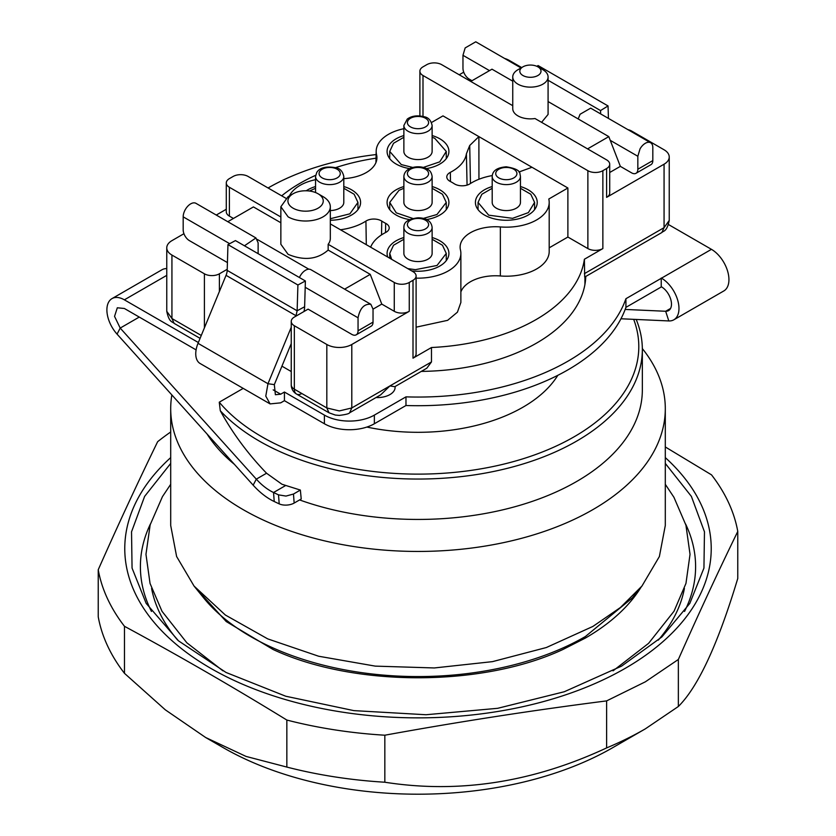 <?xml version="1.0" encoding="UTF-8"?>
<svg xmlns="http://www.w3.org/2000/svg" width="836" height="836" viewBox="0 0 836 836"><rect width="100%" height="100%" fill="white"/><g stroke="black" fill="none" stroke-linecap="round" stroke-linejoin="round"><path stroke-width="1.25" d="M641.943 586.067L632.34 597.897L585.378 636.541A236.703 136.655 180 0 1 203.66 597.897L194.056 586.067L225.375 615.035L267.719 638.882L318.662 656.239L375.28 666.125L434.344 667.954L492.467 661.642L546.336 647.534L592.87 626.446L620.448 607.49L641.943 586.067L659.385 556.515L665.299 525.489L665.299 408.668A247.299 142.778 180 0 1 592.87 509.626A247.299 142.778 180 0 1 323.365 540.578A247.299 142.778 180 0 1 170.701 408.668A247.299 142.778 180 0 1 171.85 394.937M641.087 587.123A236.703 136.655 180 0 1 585.378 638.067L562.952 649.478C482.226 687.202 353.753 687.192 273.048 649.478L226.232 621.545L194.924 587.133M642.33 348.57A247.299 142.778 180 0 1 665.299 408.668M625.171 309.435L665.665 311.264A14.128 8.161 -120 0 0 668.549 310.616A14.128 8.161 -120 0 0 670.723 299.288A14.128 8.161 -120 0 0 661.485 286.842L661.234 286.696M636.206 319.467A224.341 129.517 180 0 1 642.341 349.532A224.341 129.517 180 0 1 576.631 441.115A224.341 129.517 180 0 1 220.296 410.748L219.262 402.2L243.203 388.385M633.678 319.352A220.809 127.48 180 0 1 574.133 436.789A220.809 127.48 180 0 1 219.262 402.2M170.701 457.605A293.227 169.29 0 0 0 234.456 680.598A293.227 169.29 0 0 0 625.338 668.277A293.227 169.29 0 0 0 665.299 457.605M665.299 463.426L691.382 496.396L704.466 531.832L703.943 568.072L689.825 603.383L661.84 636.969L621.597 666.114L564.279 691.748L497.671 708.311L426.015 714.738L353.847 710.621L285.755 696.231L226.044 672.468L178.517 640.857L146.175 603.383L132.057 568.072L131.534 531.832L144.618 496.396L170.701 463.426M198.351 342.53L124.376 299.831A24.735 14.275 -120 0 0 112.014 298.598A24.735 14.275 -120 0 0 117.061 334.128L253.172 485.183A58.374 33.701 -120 0 0 270.456 499.541A58.374 33.701 -120 0 0 274.229 501.527L279.203 503.868A10.596 5.538 -4.3 0 0 286.675 505.09A10.596 5.538 -4.3 0 0 294.157 503.063L293.478 494.045L300.364 490.063L281.962 484.253L266.548 473.228C247.801 453.729 232.387 432.902 220.296 410.748M266.548 473.228L256.307 479.143L120.196 328.078L114.542 316.374L117.312 307.784L124.376 308.484L196.094 349.887M253.172 485.183L256.307 479.143A47.777 27.588 -120 0 0 270.456 490.889A47.777 27.588 -120 0 0 273.539 492.508L274.229 501.527M293.478 494.045L285.985 496.072L278.513 494.86L273.539 492.508L285.494 485.611M294.157 503.063L301.221 498.987L300.364 490.063M668.56 224.581L711.446 249.337A24.735 14.275 60 0 1 727.602 271.125A24.735 14.275 60 0 1 723.819 290.949L673.858 319.791A24.735 14.275 60 0 1 668.81 320.94L665.665 311.264L670.566 308.442M678.351 659.479L645.329 681.831L606.622 700.892C532.689 710.318 458.765 721.75 384.832 735.21A321.494 185.613 180 0 1 286.842 720.047C232.721 686.784 178.601 655.539 124.48 626.31L124.48 673.335L165.309 709.827L205.656 737.509L223.149 747.603A275.566 159.091 180 0 0 612.851 747.603L645.329 728.856L678.351 706.493C698.154 686.826 717.967 644.148 737.77 578.449L737.77 531.435C717.967 572.096 698.154 614.773 678.351 659.479L678.351 706.493M665.299 446.957L711.52 474.858A321.494 185.613 180 0 1 737.77 531.435M124.48 626.31A321.494 185.613 180 0 1 98.23 569.744C118.033 525.039 137.846 482.362 157.649 441.69A321.494 185.613 180 0 1 170.701 431.982M98.23 569.744L98.23 616.759A321.494 185.613 180 0 0 124.48 673.335M205.656 737.509L246.014 756.413L286.842 767.072L286.842 720.047M384.832 735.21L384.832 782.224A321.494 185.613 180 0 1 286.842 767.072M384.832 782.224C458.765 793.803 532.689 782.371 606.622 747.917A321.494 185.613 0 0 0 645.329 728.856L612.851 747.603M606.622 700.892L606.622 747.917M625.924 298.713L625.924 307.366L661.234 286.978L661.234 278.325L625.924 298.713A212.093 122.453 180 0 1 405.972 396.86L374.361 415.105A35.331 20.398 180 0 1 349.375 421.083A35.331 20.398 180 0 1 324.399 415.105L284.428 392.032L284.428 400.684L280.687 402.847L270.08 403.903L200.138 363.514A21.193 12.237 -60 0 1 198.027 343.324L226.054 275.337A10.596 6.124 120 0 0 227.193 270.404L227.956 244.614L297.909 284.992L297.135 310.783L296.007 315.726L296.55 315.799M625.924 307.366A212.093 122.453 180 0 1 405.972 405.512L405.972 396.86M284.428 400.684L324.399 423.758A35.331 20.398 180 0 0 349.375 429.735A35.331 20.398 180 0 0 374.361 423.758L405.972 405.512M284.428 392.032L280.687 394.195L275.378 394.717L274.323 384.623L291.241 343.606M268.074 187.975A212.093 122.453 180 0 1 376.106 154.566M387.371 416.255A14.128 8.161 0 0 0 387.434 416.213L389.931 414.771M174.128 323.375C172.592 321.567 169.154 322.926 166.761 311.305L171.934 318.526L174.128 323.375L200.076 338.35M294.345 325.737L294.345 389.189A10.596 6.124 120 0 0 296.54 394.049L329.018 412.796L326.824 407.947L339.311 410.925L351.799 407.947L351.799 344.484A17.66 10.199 0 0 1 339.311 347.473A17.66 10.199 0 0 1 326.824 344.484L294.345 325.737A10.596 6.124 180 0 1 291.241 321.4L291.241 384.863A10.596 10.596 0 0 0 296.54 394.049L296.54 394.049A10.596 6.124 120 0 0 301.838 393.516M329.018 412.796L335.309 415.053L339.311 415.408C345.676 414.614 349.103 413.747 349.605 412.796L380.662 394.864L389.931 385.929L394.811 386.692L426.778 368.237L431.48 361.936L431.48 347.515L413.005 358.184A10.596 6.124 0 0 0 416.109 353.858L416.109 275.974A10.596 6.124 180 0 1 413.005 280.3L409.253 282.464A10.596 6.124 180 0 1 401.761 284.261A10.596 6.124 180 0 1 394.268 282.464L394.268 311.305L381.78 304.095L373.034 309.142L370.839 304.294L310.887 269.683A10.596 6.124 -60 0 0 299.413 277.521M395.104 386.525L395.104 387.371A17.66 10.199 180 0 1 376.033 397.539M422.995 116.403L422.995 75.501L587.875 170.69A10.596 6.124 180 0 0 595.368 172.477A10.596 6.124 180 0 0 602.86 170.69L602.86 248.574L584.385 259.244L584.698 277.071L661.872 232.512C663.408 230.705 666.846 232.063 669.239 220.443L669.239 156.99A17.66 10.199 0 0 0 664.066 149.78L631.588 131.022A10.596 6.124 0 0 0 627.909 129.643M521.674 67.57L509.176 60.359A17.66 10.199 0 0 0 504.589 58.447M166.761 311.305L166.761 247.853A17.66 10.199 0 0 0 171.934 255.064L204.412 273.811A10.596 6.124 0 0 0 211.905 275.598A10.596 6.124 0 0 0 219.398 273.811L227.225 269.296M183.941 233.704L171.934 240.643A17.66 10.199 0 0 0 166.761 247.853M542.909 69.733L537.914 66.849A10.596 6.124 180 0 1 537.914 75.501A10.596 6.124 180 0 1 522.918 75.501A10.596 6.124 180 0 1 522.918 66.849A10.596 6.124 180 0 1 537.914 66.849L542.909 69.733A17.66 10.199 180 0 1 548.082 76.943A17.66 10.199 180 0 1 537.172 86.359A17.66 10.199 180 0 1 517.923 84.154A17.66 10.199 180 0 1 512.75 76.943L512.75 108.67A17.66 10.199 180 0 0 517.923 115.88A17.66 10.199 180 0 0 534.988 118.524L606.612 159.875A10.596 6.124 180 0 1 609.716 164.201L609.716 193.043A10.596 6.124 0 0 1 606.612 197.369L664.066 164.201A17.66 10.199 0 0 0 669.239 156.99M608.43 118.398L608.044 105.942L538.091 65.553L536.869 66.316M600.656 113.905L600.551 110.561L608.044 105.942M600.551 110.561L548.082 80.266M304.001 311.504A21.193 12.237 120 0 0 304.628 306.76L305.391 280.969L235.449 240.59L227.956 244.614M305.391 280.969L297.909 284.992M291.241 321.4A10.596 6.124 180 0 1 294.345 317.074L308.087 309.142L351.799 334.39A8.83 5.1 -120 0 0 356.22 334.818A8.83 5.1 -120 0 0 358.048 330.784L358.048 317.795C359.992 308.17 364.256 303.667 370.839 304.294M356.22 334.818L371.205 326.165A8.83 5.1 -120 0 0 373.034 322.121L373.034 309.142M244.457 245.794L255.931 237.946L258.125 242.806L258.125 253.684M255.931 237.946L195.969 203.336A10.596 6.124 -60 0 0 187.807 206.178A10.596 6.124 -60 0 0 183.178 216.837L183.178 229.816A8.83 5.1 -120 0 0 189.427 240.643L227.423 262.577M257.394 239.493L308.818 269.182M227.8 221.707L253.423 206.92L280.854 222.752M293.091 193.764A17.66 10.199 180 0 1 318.077 193.764A17.66 10.199 180 0 1 318.077 208.185A17.66 10.199 180 0 1 293.091 208.185A17.66 10.199 180 0 1 293.091 193.764L288.096 196.648L280.865 206.743L280.854 244.248L288.096 254.343C304.001 260.936 317.356 259.505 328.161 250.069L370.243 274.365L381.78 304.095M344.62 289.151L370.243 274.365M233.432 218.457L229.388 216.116A10.596 6.124 0 0 1 226.284 211.79L226.284 182.948A10.596 6.124 0 0 0 229.388 187.274L280.854 216.984M328.161 250.069L328.161 244.3L394.268 282.464M280.865 206.743L288.096 216.837A24.735 14.275 0 0 0 315.047 219.931A24.735 14.275 0 0 0 330.314 206.743A24.735 14.275 0 0 0 323.072 196.648L318.077 193.764M328.161 244.3A24.735 14.275 0 0 0 330.314 238.479L330.314 206.743M330.314 223.902L413.005 271.648A10.596 6.124 180 0 1 416.109 275.974M285.776 198.195L248.125 176.459A10.596 6.124 180 0 0 240.632 174.661A10.596 6.124 180 0 0 233.139 176.459L229.388 178.622A10.596 6.124 180 0 0 226.284 182.948M409.253 282.464L409.253 311.305A10.596 6.124 180 0 1 401.761 313.103A10.596 6.124 180 0 1 394.268 311.305M472.006 80.716L469.215 79.106A8.83 5.1 60 0 1 462.966 68.291L462.966 55.301L489.488 70.621M521.027 67.935L475.757 41.8L465.161 47.924L462.966 55.301M548.082 101.564L608.807 136.623L610.249 140.344L637.837 156.269L637.837 169.248L652.822 160.596L652.822 147.617A10.596 6.124 120 0 0 650.627 142.757L590.676 108.147L580.069 114.26L578.198 118.952M650.627 142.757A10.596 6.124 120 0 0 640.031 148.881L637.837 156.269M652.822 160.596A8.83 5.1 60 0 1 650.993 164.64L636.008 173.292A8.83 5.1 60 0 1 631.588 172.853L620.343 166.364L609.716 172.498M637.837 169.248A8.83 5.1 60 0 1 636.008 173.292M470.762 81.437L491.986 69.179L512.75 81.165M419.891 115.891L419.891 71.175A10.596 6.124 0 0 1 422.995 66.849L426.747 64.685A10.596 6.124 180 0 1 434.239 62.888A10.596 6.124 180 0 1 441.732 64.685L512.75 105.681M609.716 164.201A10.596 6.124 180 0 1 606.612 168.527L602.86 170.69M422.995 75.501A10.596 6.124 180 0 1 419.891 71.175M602.86 248.574A10.596 6.124 180 0 1 595.368 250.361A10.596 6.124 180 0 1 587.875 248.574L567.884 237.037L549.2 247.822M567.884 237.037L567.884 187.995L548.792 199.02A42.876 24.756 180 0 1 549.2 202.416A42.876 24.756 180 0 1 500.356 226.932A35.331 20.398 180 0 0 460.113 247.132A35.331 20.398 180 0 0 460.458 249.964A42.876 24.756 180 0 1 460.876 253.412L460.876 302.444L457.428 312.173L447.636 320.334L416.109 327.179M460.876 253.412A42.876 24.756 180 0 1 416.109 278.137M460.876 291.952A35.331 20.398 180 0 1 500.356 275.964A42.876 24.756 180 0 0 549.2 251.458L549.2 202.416M512.75 76.943A17.66 10.199 180 0 1 517.923 69.733L522.918 66.849M432.128 176.459L432.128 202.416A14.128 8.161 180 0 1 427.499 208.457A14.128 8.161 180 0 1 412.284 209.878A14.128 8.161 180 0 1 403.872 202.416L403.872 176.459A14.128 8.161 180 0 0 407.54 181.945A14.128 8.161 180 0 0 427.499 182.499A14.128 8.161 180 0 0 432.128 176.459C431.554 172.853 430.091 170.492 427.739 169.363C420.895 164.535 404.593 166.312 403.872 176.459M520.452 176.459L520.452 202.416A14.128 8.161 180 0 1 509.437 210.379A14.128 8.161 180 0 1 492.195 202.416L492.195 176.459A14.128 8.161 180 0 0 492.54 178.256A14.128 8.161 180 0 0 509.437 184.411A14.128 8.161 180 0 0 520.452 176.459L519.95 173.815C519.94 170.638 515.373 168.297 506.261 166.803C497.159 167.534 492.467 170.753 492.195 176.459M432.128 125.463L432.128 151.431A14.128 8.161 180 0 1 424.385 158.704A14.128 8.161 180 0 1 409.64 158.004A14.128 8.161 180 0 1 403.872 151.431L403.872 125.463A14.128 8.161 180 0 0 409.64 132.046A14.128 8.161 180 0 0 429.39 130.291A14.128 8.161 180 0 0 432.128 125.463C430.958 120.321 428.325 117.427 424.228 116.747C417.31 115.075 411.657 115.849 407.268 119.067L403.872 125.463M432.128 227.444C431.355 221.143 426.653 217.924 418.052 217.799C408.992 218.875 404.3 221.718 403.955 226.337L403.872 227.444A14.128 8.161 180 0 0 416.704 235.574A14.128 8.161 180 0 0 432.076 228.197A14.128 8.161 180 0 0 432.128 227.444L432.128 253.412A14.128 8.161 180 0 1 416.704 261.532A14.128 8.161 180 0 1 403.872 253.412L403.872 227.444A14.128 8.161 180 0 1 403.924 226.702M343.805 176.459C342.635 171.317 340.001 168.412 335.905 167.743C326.218 166.019 319.833 167.587 316.75 172.456L315.548 176.459A14.128 8.161 180 0 0 324.807 184.119A14.128 8.161 180 0 0 342.948 179.27A14.128 8.161 180 0 0 343.805 176.459L343.805 202.416A14.128 8.161 180 0 1 330.314 210.567M412.754 218.447L396.243 212.835L389.733 202.416L399.002 190.336L403.872 188.288M432.128 188.288L442.474 194.255L446.267 202.416L436.998 214.497L423.246 218.447M520.452 188.288L530.797 194.255L534.58 202.416L528.404 212.605L512.562 218.332L488.673 215.165L478.056 202.416L481.849 194.255L492.195 188.288M412.754 167.461L401.28 164.577L389.733 151.431L393.526 143.269L403.872 137.292M432.128 137.292L434.72 138.274L446.267 151.431L439.757 161.839L423.246 167.461M432.128 239.274L442.474 245.251L446.267 253.412L437.05 265.461L415.419 269.662L407.759 268.617M391.656 259.327L389.733 253.412L393.526 245.251L403.872 239.274M309.445 191.026L315.548 188.288M343.805 188.288L354.15 194.255L357.944 202.416L349.887 213.828L330.314 218.729M432.128 186.543A30.911 17.849 180 0 1 439.861 189.803A30.911 17.849 180 0 1 448.911 202.416A30.911 17.849 180 0 1 426.381 219.596M409.619 219.596A30.911 17.849 180 0 1 396.139 215.04A30.911 17.849 180 0 1 387.089 202.416A30.911 17.849 180 0 1 403.872 186.543M520.452 186.543A30.911 17.849 180 0 1 528.185 189.803A30.911 17.849 180 0 1 537.235 202.416A30.911 17.849 180 0 1 518.153 218.907A30.911 17.849 180 0 1 484.462 215.04A30.911 17.849 180 0 1 475.412 202.416A30.911 17.849 180 0 1 492.195 186.543M432.128 135.557A30.911 17.849 180 0 1 439.861 138.807A30.911 17.849 180 0 1 448.911 151.431A30.911 17.849 180 0 1 426.381 168.6M409.619 168.6A30.911 17.849 180 0 1 396.139 164.044A30.911 17.849 180 0 1 387.089 151.431A30.911 17.849 180 0 1 403.872 135.557M432.128 237.539A30.911 17.849 180 0 1 439.861 240.789A30.911 17.849 180 0 1 448.911 253.412A30.911 17.849 180 0 1 411.678 270.874M387.737 257.06A30.911 17.849 180 0 1 387.089 253.412A30.911 17.849 180 0 1 403.872 237.539M343.805 186.543A30.911 17.849 180 0 1 351.538 189.803A30.911 17.849 180 0 1 360.588 202.416A30.911 17.849 180 0 1 330.314 220.265M306.237 190.786A30.911 17.849 180 0 1 315.548 186.543M469.696 145.516L466.404 153.814A48.572 28.048 180 0 1 450.332 172.352A10.596 6.124 0 0 0 446.79 177.002A10.596 6.124 0 0 0 450.332 181.485A48.572 28.048 180 0 1 454.251 183.753A10.596 6.124 0 0 0 470.072 183.753A48.572 28.048 180 0 1 492.247 175.581M478.944 179.249L478.882 136.613L469.717 145.495L470.469 183.492M343.805 178.622A36.376 21.005 0 0 0 376.931 157.962A36.376 21.005 0 0 0 376.587 154.785A41.821 24.15 180 0 1 376.179 151.128A41.821 24.15 180 0 1 403.872 128.702M370.63 247.184A48.572 28.048 180 0 1 385.668 232.481A10.596 6.124 0 0 0 389.21 227.988A10.596 6.124 0 0 0 385.668 223.348A48.572 28.048 180 0 1 381.749 221.091A10.596 6.124 0 0 0 365.928 221.091A48.572 28.048 180 0 1 340.461 229.764M518.947 172.007L531.978 167.263L442.986 115.88L431.491 122.516M289.413 195.885A41.821 24.15 180 0 1 315.548 179.688M567.884 187.995L531.978 167.263M541.592 122.338L548.082 114.438L548.082 76.943M608.807 136.623L587.572 148.881M610.249 140.344L620.343 166.364M584.385 259.244A166.928 96.37 180 0 1 431.48 347.515M281.68 195.833A166.928 96.37 180 0 1 315.642 175.33M335.591 167.649A166.928 96.37 180 0 1 376.022 158.182M270.08 403.903L265.785 396.107L267.969 383.714L291.241 327.273M295.787 316.248L296.007 315.726L226.054 275.337M409.253 311.305L351.799 344.484M216.263 215.051L226.284 209.261M463.729 72.178L459.215 74.78M291.241 371.539L281.941 366.168M585.775 276.444A167.806 96.882 180 0 1 421.302 371.403M585.43 276.643A167.806 96.882 180 0 1 585.639 278.858M661.234 278.043L661.485 278.179A24.735 14.275 60 0 1 677.641 299.978A24.735 14.275 60 0 1 673.858 319.791M166.761 268.596A24.735 14.275 -120 0 0 161.975 269.756L112.014 298.598M557.821 375.322A148.38 85.669 180 0 1 522.918 407.226A148.38 85.669 180 0 1 366.858 427.06M620.96 318.767L668.81 320.94M234.352 464.304A224.341 129.517 180 0 1 207.088 434.041M642.341 349.532L642.341 389.921A224.341 129.517 180 0 1 576.631 481.505A224.341 129.517 180 0 1 299.591 499.928M170.701 408.668L170.701 525.489L176.615 556.515L194.056 586.067M685.604 524.015A277.604 160.272 180 0 1 684.538 611.44M684.412 588.429A268.001 154.723 180 0 1 658.319 640.125M151.462 611.44A277.604 160.272 180 0 1 150.396 524.015M177.681 640.125A268.001 154.723 180 0 1 151.588 588.429M139.257 317.074L120.196 328.078L117.061 334.128M278.513 494.86L279.203 503.868M374.361 423.758L374.361 415.105M324.399 415.105L324.399 423.758M349.605 412.796L351.799 407.947L431.48 361.936M669.239 220.443L664.066 227.664L661.872 232.512M171.934 255.064L171.934 318.526L201.267 335.455M291.241 384.863A10.596 6.124 180 0 0 294.345 389.189L326.824 407.947L326.824 344.484M584.385 273.665L664.066 227.664L664.066 164.201M219.398 291.482L219.398 273.811M204.412 327.837L204.412 273.811M227.193 270.404L297.135 310.783L304.628 306.76M373.034 322.121L358.048 330.784M358.048 317.795L305.203 287.291M229.681 243.684L183.178 216.837M229.388 216.116L229.388 187.274M413.005 358.184L413.005 280.3M587.875 170.69L587.875 248.574M606.612 197.369L606.612 168.527M500.356 226.932L500.356 275.964M319.728 171.464A10.596 6.124 180 0 1 333.334 167.827A10.596 6.124 180 0 1 339.625 175.685A10.596 6.124 180 0 1 326.03 179.312A10.596 6.124 180 0 1 319.728 171.464M407.445 224.006A10.596 6.124 180 0 1 418.972 218.468A10.596 6.124 180 0 1 428.555 225.124A10.596 6.124 180 0 1 417.028 230.652A10.596 6.124 180 0 1 407.445 224.006M409.452 118.963A10.596 6.124 180 0 1 424.27 117.646A10.596 6.124 180 0 1 426.548 126.205A10.596 6.124 180 0 1 411.73 127.511A10.596 6.124 180 0 1 409.452 118.963M495.988 174.923A10.596 6.124 180 0 1 503.983 167.608A10.596 6.124 180 0 1 516.658 172.226A10.596 6.124 180 0 1 508.664 179.541A10.596 6.124 180 0 1 495.988 174.923M425.848 169.457A10.596 6.124 180 0 1 425.127 178.099A10.596 6.124 180 0 1 410.152 177.681A10.596 6.124 180 0 1 410.873 169.039A10.596 6.124 180 0 1 425.848 169.457M467.063 185.101L466.404 153.814M376.451 161.139L376.587 154.785M365.928 221.091L366.304 244.687M381.529 234.885L381.749 221.091M385.668 223.348L385.532 232.544M450.468 181.558L450.332 172.352M198.027 343.324L267.969 383.714L274.323 384.623M280.687 394.195L273.184 389.869M166.761 275.357L124.376 299.831M711.446 249.337L661.485 278.179M665.299 484.295L673.931 497.284L685.928 525.165L690.034 554.341L685.959 583.413L674.046 611.2L648.579 643.354L613.06 670.838M315.548 176.459L315.548 192.552M446.267 202.416L446.267 209.648M389.733 202.416L389.733 209.648M478.056 202.416L478.056 209.648M534.58 202.416L534.58 209.648M389.733 151.431L389.733 158.652M446.267 151.431L446.267 158.652M389.733 253.412L389.733 258.209M446.267 253.412L446.267 260.644M357.944 202.416L357.944 209.648M376.179 151.128L375.928 162.602M584.928 284.459L584.928 276.935M170.701 484.295L162.456 496.626L150.166 524.809L145.966 554.341L150.052 583.455L162.006 611.294L186.825 642.769L222.94 670.838"/></g></svg>
